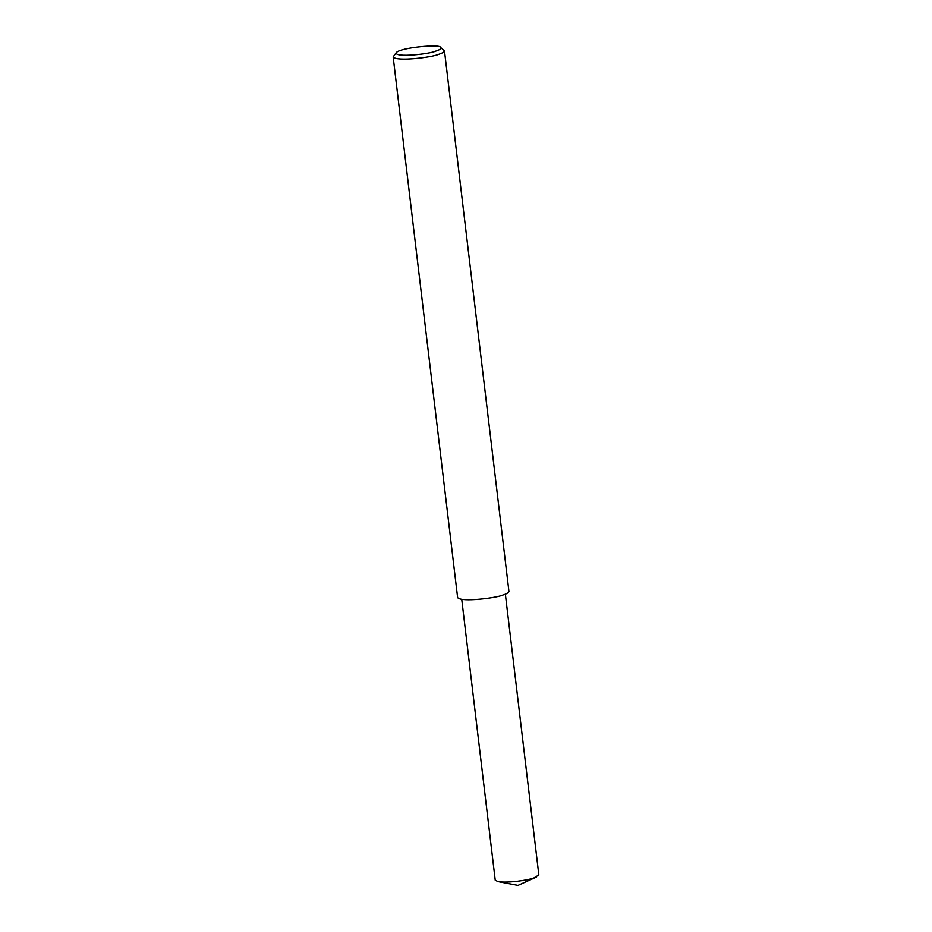 <?xml version="1.0" encoding="UTF-8"?>
<svg xmlns="http://www.w3.org/2000/svg" width="932" height="932" viewBox="0 0 932 932"><rect width="100%" height="100%" fill="white"/><g stroke="black" fill="none" stroke-linecap="round" stroke-linejoin="round"><path stroke-width="1.4" d="M440.487 47.381L444.471 50.771C444.215 52.041 442.187 53.252 438.413 54.394C432.832 57.155 396.251 61.931 393.153 56.887L396.228 52.658C400.504 47.357 441.081 43.967 440.487 47.381C441.372 48.674 439.741 49.932 435.582 51.155C430.829 53.776 394.457 58.064 396.228 52.658M444.471 50.771L508.942 591.447C508.686 592.729 506.659 593.929 502.884 595.07C497.304 597.831 460.723 602.608 457.624 597.563L393.153 56.887M505.365 594.185L538.847 874.973L533.698 878.049C528.735 879.971 508.488 883.303 497.991 881.602L495.23 880.181L461.748 599.381M497.991 881.602L517.971 885.4L536.506 877"/></g></svg>
